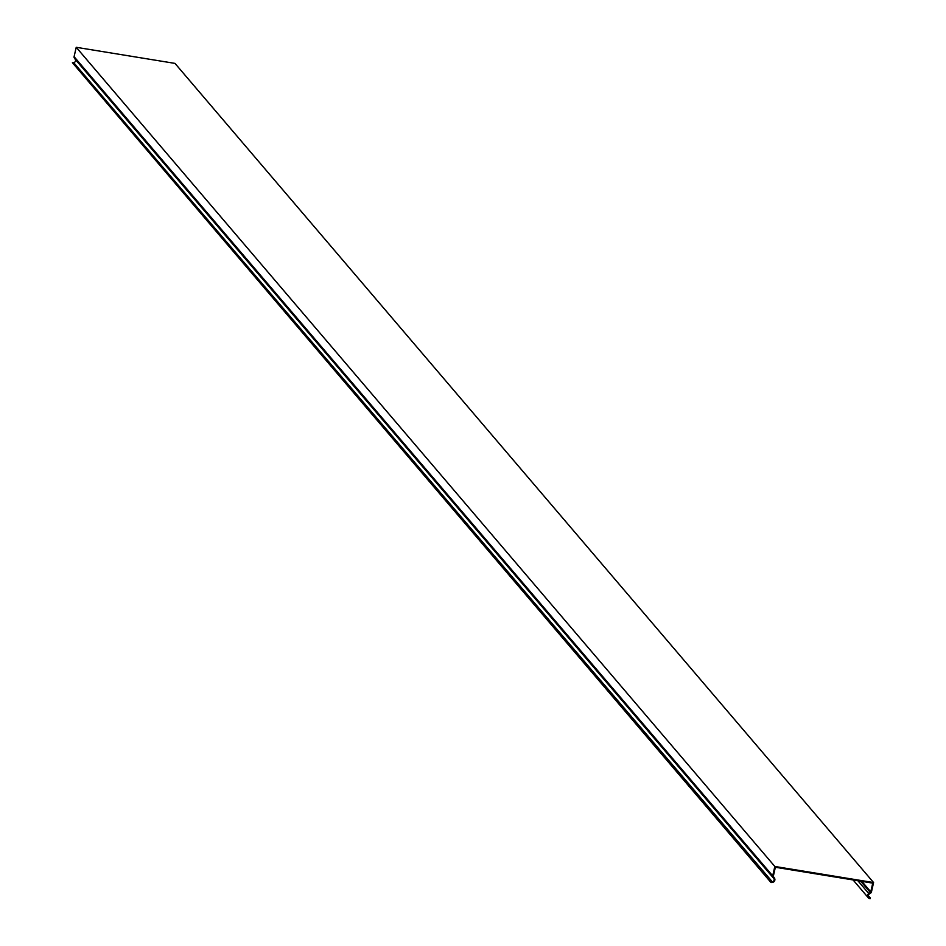 <?xml version="1.0" encoding="UTF-8"?>
<svg xmlns="http://www.w3.org/2000/svg" width="946" height="946" viewBox="0 0 946 946"><rect width="100%" height="100%" fill="white"/><g stroke="black" fill="none" stroke-linecap="round" stroke-linejoin="round"><path stroke-width="1.42" d="M771.037 882.559L72.416 62.696L771.037 882.559L772.267 882.441A2.803 2.637 -40.5 0 0 774.478 878.16L773.521 876.706A1.041 0.97 139.5 0 1 773.39 875.961L775.365 867.269L872.744 883.138L870.758 891.842A1.041 0.97 139.5 0 1 870.32 892.492L868.783 893.532A2.803 2.637 -40.5 0 0 868.96 898.203L870.048 898.7L870.379 898.061L869.291 897.565A2.081 1.951 139.5 0 1 869.161 894.1L870.687 893.059A1.762 1.655 -40.5 0 0 871.455 891.948L873.584 882.559L774.833 866.465L76.224 47.3L174.986 63.394L873.584 882.559M72.416 62.696L73.646 62.578A2.081 1.951 -40.5 0 0 75.278 59.409L74.32 57.954A1.762 1.655 139.5 0 1 74.095 56.689L76.224 47.3M774.833 866.465L772.693 875.854A1.762 1.655 -40.5 0 0 772.917 877.119L773.875 878.574A2.081 1.951 139.5 0 1 772.243 881.743L771.014 881.861M868.239 895.543L870.379 898.061M861.83 881.365L870.758 891.842M74.095 56.689L772.693 875.854M772.243 881.743L73.646 62.578M75.278 59.409L773.875 878.574M772.917 877.119L74.32 57.954M857.856 880.714L868.783 893.532M868.286 896.37L869.291 897.565M870.32 892.492L860.659 881.175M853.079 879.934L868.109 897.553"/></g></svg>
